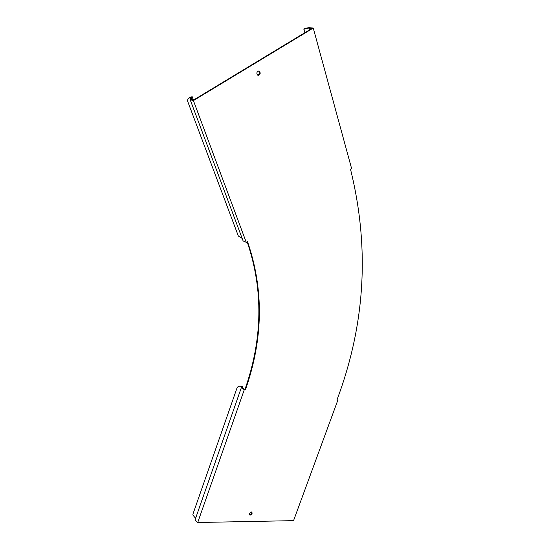<?xml version="1.0" encoding="UTF-8"?>
<svg xmlns="http://www.w3.org/2000/svg" width="550" height="550" viewBox="0 0 550 550"><rect width="100%" height="100%" fill="white"/><g stroke="black" fill="none" stroke-linecap="round" stroke-linejoin="round"><path stroke-width="0.82" d="M259.215 71.088L258.809 70.977C256.603 71.926 256.272 73.349 257.826 75.247L258.225 75.35C260.432 74.415 260.762 72.992 259.215 71.088M251.364 511.974C249.549 512.758 249.054 513.783 249.872 515.048L250.229 515.116C252.044 514.326 252.539 513.301 251.714 512.036L251.364 511.974M251.653 512.016C251.845 513.384 251.226 514.291 249.789 514.731L249.494 514.69M187.859 99.289L190.334 97.061L190.163 97.488L191.826 97.419L192.129 96.635L193.346 99.894M190.314 97.453L192.129 96.635M247.143 241.766C263.484 289.596 262.749 338.834 244.949 389.469L245.424 389.792L244.303 389.668L197.718 522.5L293.556 520.651L337.844 400.159L336.916 400.056C365.331 324.486 369.868 247.576 350.529 169.331L351.608 168.575L313.252 28.057L193.407 100.595L246.262 242.378L247.479 241.526C263.993 289.52 263.306 338.938 245.424 389.792M313.252 28.057L308.969 27.665L308.907 28.016L312.008 28.373L193.641 99.983L191.118 99.241L191.826 97.419M258.692 70.971C260.191 72.806 259.889 74.222 257.778 75.226M244.949 389.469L242.158 387.846L242.756 386.753L242.33 387.963M193.407 100.595L190.149 99.632L190.926 97.632M190.149 99.632L243.086 240.873L246.262 242.378M308.969 27.665L304.886 28.366M308.907 28.016L303.875 29.274L304.012 28.579M304.837 32.711L303.875 29.274M309.712 29.762L309.21 27.94M305.456 28.552L305.037 28.084M241.264 386.43L242.577 387.083M241.361 386.251L242.756 386.753M244.303 389.668L241.354 387.64L241.814 386.808M241.354 387.64L195.023 519.97L197.718 522.5M241.134 386.382C239.147 385.873 237.731 386.519 236.885 388.334L192.988 513.968L192.816 514.972L195.607 518.299M237.181 387.709C238.129 386.217 239.484 385.715 241.237 386.203M337.061 399.678L337.844 400.159M190.163 97.488C188.368 98.037 187.502 99.227 187.564 101.042L238.349 236.039L242.158 238.384M190.272 99.309L191.173 99.096M305.546 28.524L305.484 28.875M304.872 28.421L303.999 28.641M241.429 387.502L242.192 387.777M249.521 514.752L249.872 515.048M257.881 75.274L258.225 75.35"/></g></svg>

